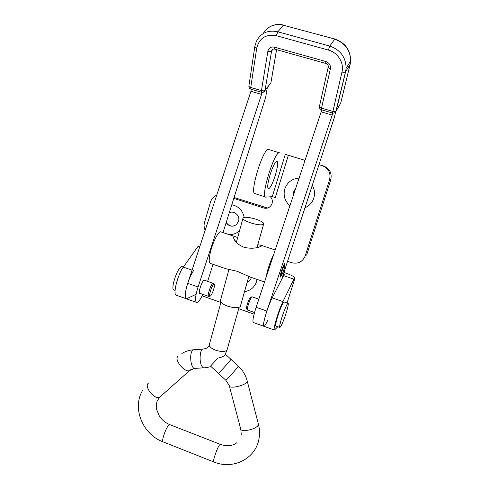 <?xml version="1.0" encoding="UTF-8"?>
<svg xmlns="http://www.w3.org/2000/svg" width="489" height="489" viewBox="0 0 489 489"><rect width="100%" height="100%" fill="white"/><g stroke="black" fill="none" stroke-linecap="round" stroke-linejoin="round"><path stroke-width="0.73" d="M244.518 291.633C250.441 290.741 254.439 287.434 256.499 281.707L257.012 279.384M247.153 282.324C249.072 281.548 250.386 280.166 251.089 278.186L251.297 277.422M247.171 282.251L248.29 281.762M228.669 234.482C232.77 234.799 236.383 233.589 239.512 230.857M226.138 222.684C229.084 226.603 232.55 227.202 236.529 224.494L238.522 221.34C240.417 215.918 234.304 210.233 229.274 212.721M226.266 222.263C227.941 225.191 230.405 226.438 233.656 226.016M299.121 178.088C292.043 178.632 287.263 182.256 284.781 188.962C283.076 195.643 284.794 201.223 289.934 205.704M304.965 207.782C309.305 205.893 312.257 202.678 313.81 198.137C315.136 193.632 314.623 189.359 312.263 185.325M295.747 188.228L293.84 191.315L293.608 194.671M295.643 188.546L294.054 191.303L293.755 194.212M275.307 175.306C272.618 183.577 270.344 188.1 268.473 188.864C267.116 187.984 267.642 183.308 270.062 174.824C272.776 166.48 275.056 161.932 276.902 161.174C278.278 162.134 277.746 166.841 275.307 175.306M270.484 196.804C272.208 198.772 272.728 201.034 272.043 203.577L271.786 204.274C270.001 207.617 267.3 208.864 263.675 208.021L233.797 198.375M287.55 261.334L291.664 262.709C298.082 264.182 302.605 261.896 305.24 255.857L329.568 179.695C330.998 173.008 328.608 168.35 322.392 165.728L318.975 164.683M287.043 302.997L294.873 278.424C295.325 277.159 291.811 275.191 284.317 272.532L283.956 272.397M202.171 295.863L220.894 302.459M238.699 308.73L254.097 314.152M216.706 195.221C213.62 196.511 211.548 198.797 210.508 202.067L204.524 222.416C203.772 225.105 203.986 227.727 205.166 230.282M267.636 208.039L234.072 197.501M305.008 160.398L285.295 154.359L272.269 196.682L275.331 197.47L288.345 155.282M305.24 255.857L306.731 254.873L330.735 179.818C332.141 173.222 329.782 168.638 323.663 166.052L318.993 164.622M305.032 160.337L285.295 154.359M231.181 212.208L229.237 212.849M244.194 217.367C242.697 210.398 238.565 206.187 231.792 204.738M199.983 246.034L197.886 246.584L199.61 247.165M186.315 298.779L176.34 295.246C172.556 295.008 177.501 274.879 183.326 267.116L197.886 246.584M196.022 294.341L186.425 298.822C182.831 298.657 187.886 278.498 193.565 270.661M294.873 278.424L293.944 279.164L283.596 275.655L284.61 274.946L283.4 274.097M293.944 279.164L282.929 301.591C278.596 310.136 272.556 330.485 274.457 330.02L277.825 326.707M283.596 275.655L272.19 297.874C267.691 306.334 261.774 326.664 263.883 326.273C264.61 326.279 265.875 324.329 267.672 320.429M265.527 196.994L255.166 193.675C248.968 194.677 262.935 148.057 268.498 149.457L268.712 149.487M272.269 196.682L265.875 197.104C260.069 198.241 274.207 151.523 279.353 152.788L279.555 152.812M263.522 92.042L265.056 90.239C264.341 90.881 263.143 90.997 261.456 90.593L267.88 51.229C268.773 47.916 270.955 46.559 274.433 47.164L325.863 61.528C329.299 62.861 330.808 65.281 330.393 68.79L321.524 108.124L332.654 111.37C334.305 111.779 335.46 111.669 336.108 111.04L340.68 103.203L350.106 64.444L345.601 71.718L336.157 110.966L335.43 112.195M204.689 280.338L204.213 280.099C202.165 280.246 197.825 293.296 199.787 293.412L200.099 293.376M284.769 266.199L284.867 263.473C283.675 263.449 279.091 277.342 280.368 277.104L281.853 274.818M321.621 109.829L321.163 111.853L332.202 115.086L266.884 311.053C263.956 320.191 262.96 325.264 263.883 326.273L274.402 330.002M321.163 111.853L256.126 307.288C253.229 316.407 252.312 321.493 253.369 322.544L263.822 326.255M281.682 279.384L334.342 117.409L335.662 111.914M332.685 113.057L332.202 115.086M251.236 89.255L250.924 91.284L261.56 94.395L198.069 286.964C195.307 295.967 194.805 301.12 196.572 302.416C198.149 302.52 200.258 299.836 202.904 294.36M250.924 91.284L187.703 283.333C184.964 292.324 184.542 297.483 186.425 298.822L196.462 302.379M261.896 92.354L261.56 94.395M223.008 232.593L265.674 97.268L267.281 87.714M207.636 281.364L213.015 264.311M328.174 67.262L319.513 106.113C319.219 106.889 319.892 107.562 321.524 108.124L321.438 109.774L332.477 113.002M270.967 82.494L276.542 49.67M269.445 84.75L265.056 90.239L271.603 50.954C270.875 51.553 269.635 51.645 267.88 51.229M341.982 72.048C343.7 72.458 344.886 72.372 345.552 71.785L335.796 111.712C334.971 112.892 333.877 113.326 332.52 113.014L341.982 72.048C344.342 63.112 337.85 52.457 328.382 50.061L276.364 35.697C265.827 33.949 259.286 38.081 256.731 48.099L250.735 87.464C249.28 86.969 248.681 86.376 248.944 85.673L254.781 46.816M213.815 284.39C211.988 285.02 208.375 296.267 210.038 296.132L210.313 296.065C212.116 295.313 215.612 284.598 214.127 284.353L213.815 284.39M213.497 283.608L212.904 283.351C210.893 284.03 206.896 296.328 208.669 296.389L208.962 296.346M182.263 266.731L181.517 266.731C177.318 267.593 170.172 289.708 173.98 290.026L175.074 290.411M247.379 309.843L246.67 309.005C246.169 308.039 246.829 305.203 248.644 300.497C249.616 298.235 250.331 297.104 250.771 297.098L251.933 296.872M254.531 312.52L247.556 310.063C247.031 308.956 247.77 305.802 249.775 300.607C250.845 298.119 251.627 296.86 252.116 296.829L252.159 296.841M279.794 327.404L275.857 326.01C274.794 326.157 277.33 316.456 280.344 308.975C282.177 304.439 283.431 302.104 284.097 301.976L284.152 302M283.602 320.234C281.756 324.861 280.503 327.257 279.836 327.416C278.822 327.581 281.395 317.881 284.39 310.381C286.212 305.839 287.44 303.498 288.076 303.357C289.103 303.229 286.542 312.826 283.602 320.234M284.072 269.078C282.776 273.137 281.78 275.35 281.089 275.71L281.75 271.695C282.948 267.911 283.913 265.692 284.653 265.032C285.014 265.117 284.818 266.468 284.072 269.078M221.016 231.927L220.783 231.853C218.607 231.089 213.192 241.297 210.686 251.089C208.864 258.485 208.754 262.587 210.356 263.4L225.82 268.699L237.208 271.303L250.215 277.055L264.555 281.97M273.816 254.133C271.597 258.522 269.525 263.944 267.605 270.399L265.716 278.479M257.789 244.732L261.315 245.356C262.073 245.698 261.548 246.193 259.738 246.835C255.093 248.528 249.812 248.669 243.883 247.251C238.412 244.897 235.038 241.939 233.748 238.375C233.351 236.884 234.042 236.383 235.82 236.859L237.678 237.568M228.968 269.372L220.625 299.867C219.567 301.811 221.878 303.895 227.544 306.132C233.742 308.058 237.984 308.235 240.27 306.646L240.619 305.411M255.967 219.225C249.567 217.299 245.276 216.816 243.094 217.764C242.196 219.066 244.708 220.771 250.637 222.88C257.073 224.818 261.377 225.313 263.547 224.372C264.451 223.039 261.921 221.321 255.967 219.225M142.433 390.735C131.792 408.553 143.118 434.623 163.014 441.842L163.014 441.842C161.278 441.518 165.478 428.877 168.43 425.522L169.793 424.635L220.227 444.324L219.188 445.357C216.774 448.988 212.519 461.812 213.693 461.903C233.027 470.216 256.627 458.615 259.188 437.435C259.781 433.089 259.543 428.725 258.467 424.348L258.204 425.118C256.12 429.709 239.561 432.789 240.557 428.419L229.225 385.497C228.039 389.287 244.726 385.98 246.988 381.958L247.281 381.298C245.784 375.387 242.801 370.332 238.332 366.127L237.825 366.927C235.527 370.124 225.313 381.341 225.765 380.173L210.551 366.102L217.886 358.113C221.04 357.453 223.314 356.542 224.714 355.369L224.977 355.1M218.43 373.345C217.892 374.403 228.063 363.186 230.453 360.087L230.973 359.287M194.811 368.406L194.39 368.431C192.935 368.095 191.829 366.059 191.071 362.343C190.276 356.75 190.747 352.734 192.483 350.295L193.681 349.763L203.112 349.067C200.203 348.853 199.628 358.871 200.441 361.695C200.765 364.678 201.774 366.719 203.467 367.826L203.84 367.814M217.886 358.113L210.551 366.102M284.317 272.532L283.797 272.886M265.753 207.727L263.675 208.021M323.663 166.052L322.392 165.728M330.735 179.818L329.568 179.695M183.326 267.116L192.049 270.136M282.929 301.591L272.19 297.874M276.578 49.682L270.888 82.934L264.959 90.624C264.237 92.036 263.119 92.592 261.615 92.287L261.456 90.593L250.735 87.464L250.936 89.169L261.536 92.262M256.731 48.099C255.221 47.61 254.592 47.036 254.848 46.382L256.358 41.363C260.79 32.965 267.923 29.768 277.776 31.773L329.788 46.076C340.478 49.921 345.919 57.317 346.108 68.283L345.601 71.718L346.108 68.283L350.613 61.052C350.466 50.251 345.155 42.977 334.672 39.224L329.788 46.076L328.382 50.061M263.125 33.625C267.734 26.168 274.573 23.393 283.638 25.3L334.861 39.047L283.638 25.3L277.776 31.773L276.364 35.697M350.179 64.114L350.613 61.052C350.564 50.104 345.313 42.769 334.861 39.047L334.934 39.065M273.253 49.065L271.603 50.954L272.483 49.395M256.126 307.288L266.884 311.053M187.703 283.333L198.069 286.964M268.033 27.977C272.715 24.621 277.996 23.674 283.883 25.141L283.981 25.165M328.266 66.852C327.978 67.586 328.687 68.228 330.393 68.79M328.308 66.602C328.278 65.043 327.434 63.992 325.79 63.448L325.863 61.528M325.723 63.429L274.592 49.126L274.433 47.164M190.569 369.733L189.64 370.534C185.007 373.199 173.821 359.727 177.886 356.408L178.063 356.249M227.361 348.883L226.994 350.179C224.861 351.915 221.04 351.909 215.527 350.161C210.49 348.07 208.491 346.004 209.524 343.944L220.942 302.281M160.771 396.237L159.689 397.19C154.732 400.124 143.907 386.891 148.277 383.278L148.454 383.119M213.693 461.903L163.014 441.842M258.467 424.36L247.067 380.454M268.498 149.457L279.353 152.788M272.838 49.2L271.731 50.465C271.963 49.401 272.886 48.949 274.494 49.096M319.427 106.602C319.348 108.155 320.002 109.206 321.389 109.756M248.877 86.143C248.877 87.617 249.537 88.613 250.851 89.139M210.038 296.132L208.705 296.395M208.62 296.371L199.512 293.168M183.338 267.104L182.128 266.688M213.21 283.302L204.109 280.136M214.127 284.353L213.247 283.314M284.097 301.976L288.076 303.357M252.116 296.829L258.834 299.164M281.089 275.71L280.209 276.144M275.197 249.983L261.315 245.356M235.82 236.859L220.783 231.853M284.653 265.032L284.237 264.194M235.796 241.749L233.748 238.375M159.707 397.184L189.64 370.534L194.39 368.431L203.497 367.826M236.358 242.385L242.868 218.601M209.194 345.313C208.565 347.343 206.547 348.596 203.143 349.067M159.689 397.19L157.073 401.145C156.199 404.794 156.034 407.569 156.584 409.458L159.365 416.06C161.938 419.947 165.404 422.802 169.762 424.623M240.839 429.415L241.254 434.519M229.225 385.485L225.808 380.21M224.714 355.369L226.994 350.179L239.097 307.337M238.332 366.127L225.337 354.164M220.227 444.324C226.841 446.622 232.403 446.078 236.914 442.692M193.277 349.794C189.151 350.161 185.349 351.395 181.859 353.51M203.467 367.826C205.184 367.881 207.684 367.453 210.967 366.536M240.27 306.646L248.791 276.529M256.982 247.575L263.547 224.372"/></g></svg>
